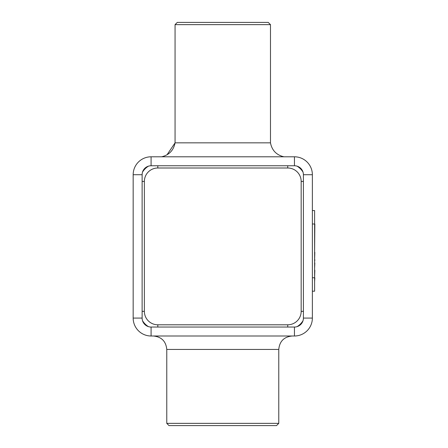 <?xml version="1.0" encoding="UTF-8"?>
<svg xmlns="http://www.w3.org/2000/svg" width="448" height="448" viewBox="0 0 448 448"><rect width="100%" height="100%" fill="white"/><g stroke="black" fill="none" stroke-linecap="round" stroke-linejoin="round"><path stroke-width="0.67" d="M157.808 324.8A13.44 13.44 0 0 1 144.368 311.36L142.128 311.36L142.128 318.08L142.128 174.72L133.168 174.72A17.92 17.92 0 0 1 151.088 156.8L151.088 165.76L287.728 165.76L287.728 168A13.44 13.44 0 0 1 301.168 181.44L301.168 311.36A13.44 13.44 0 0 1 287.728 324.8L157.808 324.8L157.808 327.04L151.088 327.04L294.448 327.04L294.448 336A17.92 17.92 0 0 0 312.368 318.08L312.368 174.72A17.92 17.92 0 0 0 294.448 156.8L151.088 156.8A17.92 17.92 0 0 0 133.168 174.72L133.168 318.08A17.92 17.92 0 0 0 151.088 336L294.448 336A17.92 17.92 0 0 0 312.368 318.08A17.92 17.92 0 0 1 294.448 336A17.92 17.92 0 0 0 312.368 318.08L303.408 318.08L303.408 174.72A8.96 8.96 0 0 0 294.448 165.76L151.088 165.76A8.96 8.96 0 0 0 142.128 174.72L142.128 318.08A8.96 8.96 0 0 0 151.088 327.04L294.448 327.04A8.96 8.96 0 0 0 303.408 318.08M312.368 291.2L314.608 291.2L314.608 210.56L312.368 210.56M294.448 165.76L294.448 156.8A17.92 17.92 0 0 1 312.368 174.72A17.92 17.92 0 0 0 294.448 156.8A17.92 17.92 0 0 1 312.368 174.72L303.408 174.72L303.408 311.36L301.168 311.36M314.832 262.942L314.608 268.139M314.608 277.463L314.832 270.262M314.832 263.626L314.608 263.239M314.832 260.428L314.832 260.781L314.608 260.428M314.832 277.872L314.608 281.764M314.832 224.028L314.608 252.409M314.832 252.325L314.608 259.487M314.832 259.487L314.608 260.383M166.992 154.829L175.056 142.85L270.48 142.85L270.48 24.64L175.056 24.64L175.056 142.85C173.572 150.388 169.092 155.036 161.616 156.8M297.086 166.158L297.074 166.152A17.92 17.92 0 0 1 303.01 172.082L303.016 172.094A17.92 17.92 0 0 0 297.086 166.158M296.722 166.051L295.882 165.878M303.117 172.446L303.29 173.286M297.086 326.642L297.074 326.648A17.92 17.92 0 0 0 303.01 320.718L303.016 320.706A17.92 17.92 0 0 1 297.086 326.642M296.722 326.749L295.882 326.922M303.117 320.354L303.29 319.514M151.088 165.76L157.808 165.76L157.808 168L287.728 168M166.768 349.44L278.768 349.44L278.768 423.36L166.768 423.36L166.768 349.44C165.973 341.275 161.493 336.795 153.328 336M142.526 172.082L142.52 172.094A17.92 17.92 0 0 1 148.45 166.158L148.462 166.152M142.419 172.446L142.246 173.286M148.814 166.051L149.654 165.878M175.056 24.64L177.296 22.4L268.24 22.4L270.48 24.64M148.45 326.642L148.462 326.648A17.92 17.92 0 0 1 142.526 320.718L142.52 320.706A17.92 17.92 0 0 0 148.45 326.642M148.814 326.749L149.654 326.922M142.419 320.354L142.246 319.514M166.768 423.36L169.008 425.6L276.528 425.6L278.768 423.36M312.368 224L314.608 224M312.368 277.76L314.608 277.76M303.408 181.44L301.168 181.44M287.728 327.04L287.728 324.8M142.128 318.08L133.168 318.08A17.92 17.92 0 0 0 151.088 336L151.088 327.04M144.368 311.36L144.368 181.44A13.44 13.44 0 0 1 157.808 168M142.128 181.44L144.368 181.44M270.48 142.85C271.964 150.388 276.444 155.036 283.92 156.8M278.768 349.44C279.563 341.275 284.043 336.795 292.208 336"/></g></svg>
